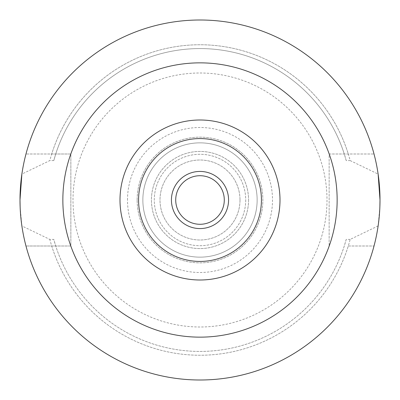 <?xml version="1.0" encoding="UTF-8"?>
<svg xmlns="http://www.w3.org/2000/svg" width="400" height="400" viewBox="0 0 400 400"><rect width="100%" height="100%" fill="white"/><g stroke="black" fill="none" stroke-linecap="round" stroke-linejoin="round"><path stroke-width="0.3" stroke-dasharray="2 1.5" d="M224.285 200A24.285 24.285 0 0 1 200 224.285A24.285 24.285 0 0 1 175.715 200A24.285 24.285 0 0 1 200 175.715A24.285 24.285 0 0 1 224.285 200M120 200A80 80 0 0 0 200 280A80 80 0 0 0 280 200A80 80 0 0 1 200 280A80 80 0 0 1 120 200A80 80 0 0 1 200 120A80 80 0 0 1 280 200A80 80 0 0 1 200 280A80 80 0 0 1 120 200A80 80 0 0 1 200 120A80 80 0 0 1 280 200A80 80 0 0 0 200 120A80 80 0 0 0 120 200A80 80 0 0 1 200 120A80 80 0 0 1 280 200M228.57 200A28.57 28.57 0 0 1 200 228.57A28.57 28.57 0 0 1 171.43 200A28.57 28.57 0 0 1 200 171.43A28.57 28.57 0 0 1 228.57 200M137.145 200A62.855 62.855 0 0 1 200 137.145A62.855 62.855 0 0 1 262.855 200A62.855 62.855 0 0 1 200 262.855A62.855 62.855 0 0 1 137.145 200A62.855 62.855 0 0 1 200 137.145A62.855 62.855 0 0 1 262.855 200A62.855 62.855 0 0 1 200 262.855A62.855 62.855 0 0 1 137.145 200M142.855 200A57.145 57.145 0 0 1 200 142.855A57.145 57.145 0 0 1 257.145 200A57.145 57.145 0 0 1 200 257.145A57.145 57.145 0 0 1 142.855 200A57.145 57.145 0 0 1 200 142.855A57.145 57.145 0 0 1 257.145 200A57.145 57.145 0 0 1 200 257.145A57.145 57.145 0 0 1 142.855 200M350.17 160.585L378.125 174.075A180 180 0 0 0 21.875 174.075L49.83 160.585A155.26 155.26 0 0 1 350.17 160.585L346.21 160.585L344.275 154L329.145 154L329.145 246L329.145 154L374.025 154L344.275 154A151.43 151.43 0 0 0 55.725 154L53.79 160.585A151.43 151.43 0 0 1 346.21 160.585M240 200A40 40 0 0 1 200 240A40 40 0 0 1 160 200A40 40 0 0 1 200 160A40 40 0 0 1 240 200A40 40 0 0 1 200 240A40 40 0 0 1 160 200A40 40 0 0 1 200 160A40 40 0 0 1 240 200M245.715 200A45.715 45.715 0 0 1 200 245.715A45.715 45.715 0 0 1 154.285 200A45.715 45.715 0 0 1 200 154.285A45.715 45.715 0 0 1 245.715 200A45.715 45.715 0 0 1 200 245.715A45.715 45.715 0 0 1 154.285 200A45.715 45.715 0 0 1 200 154.285A45.715 45.715 0 0 1 245.715 200M248.57 200A48.57 48.57 0 0 1 200 248.57A48.57 48.57 0 0 1 151.43 200A48.57 48.57 0 0 1 200 151.43A48.57 48.57 0 0 1 248.57 200A48.57 48.57 0 0 1 200 248.57A48.57 48.57 0 0 1 151.43 200A48.57 48.57 0 0 1 200 151.43A48.57 48.57 0 0 1 248.57 200M127.5 200A72.5 72.5 0 0 1 200 127.5A72.5 72.5 0 0 1 272.5 200A72.5 72.5 0 0 1 200 272.5A72.5 72.5 0 0 1 127.5 200M73 200A127 127 0 0 1 200 73A127 127 0 0 1 327 200A127 127 0 0 1 200 327A127 127 0 0 1 73 200A127 127 0 0 1 200 73A127 127 0 0 1 327 200A127 127 0 0 1 200 327A127 127 0 0 1 73 200M20.13 206.89L21.875 225.925L49.83 239.415L53.79 239.415L55.725 246L25.975 246L70.855 246L70.855 154L25.975 154A180 180 0 0 1 374.025 154A180 180 0 0 0 25.975 154L51.715 154A155.26 155.26 0 0 1 348.285 154M379.87 206.89L378.125 225.925A180 180 0 0 1 21.875 225.925M378.125 225.925L350.17 239.415A155.26 155.26 0 0 1 49.83 239.415M53.79 160.585L49.83 160.585M350.17 239.415L346.21 239.415A151.43 151.43 0 0 1 53.79 239.415M346.21 239.415L344.275 246A151.43 151.43 0 0 1 55.725 246L70.855 246L70.855 154L51.715 154M348.285 246L374.025 246L348.285 246A155.26 155.26 0 0 1 51.715 246M374.025 246A180 180 0 0 1 25.975 246A180 180 0 0 0 374.025 246"/><path stroke-width="0.6" d="M224.285 200A24.285 24.285 0 0 1 200 224.285A24.285 24.285 0 0 1 175.715 200A24.285 24.285 0 0 1 200 175.715A24.285 24.285 0 0 1 224.285 200M228.57 200A28.57 28.57 0 0 1 200 228.57A28.57 28.57 0 0 1 171.43 200A28.57 28.57 0 0 1 200 171.43A28.57 28.57 0 0 1 228.57 200M138.57 200A61.43 61.43 0 0 1 200 138.57A61.43 61.43 0 0 1 261.43 200A61.43 61.43 0 0 1 200 261.43A61.43 61.43 0 0 1 138.57 200M120 200A80 80 0 0 1 200 120A80 80 0 0 1 280 200A80 80 0 0 1 200 280A80 80 0 0 1 120 200M378.125 174.075L380 200A180 180 0 0 1 200 380A180 180 0 0 1 20 200A180 180 0 0 1 200 20A180 180 0 0 1 380 200L379.87 206.89M21.875 174.075L20 200L20.13 206.89M337.145 200A137.145 137.145 0 0 1 200 337.145A137.145 137.145 0 0 1 62.855 200A137.145 137.145 0 0 1 200 62.855A137.145 137.145 0 0 1 337.145 200"/></g></svg>
